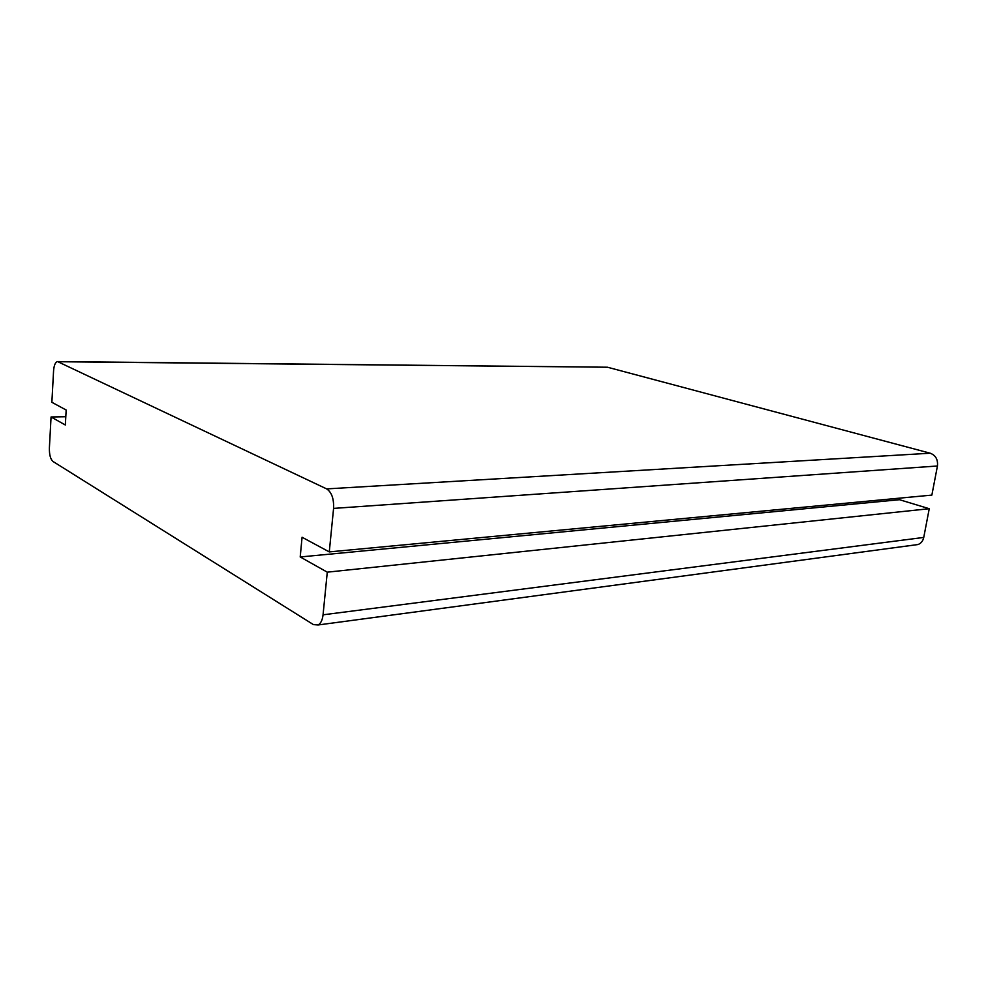 <?xml version="1.0" encoding="UTF-8"?>
<svg xmlns="http://www.w3.org/2000/svg" width="987" height="987" viewBox="0 0 987 987"><rect width="100%" height="100%" fill="white"/><g stroke="black" fill="none" stroke-linecap="round" stroke-linejoin="round"><path stroke-width="1.48" d="M57.888 361.55L607.498 367.226L930.235 453.218C935.676 455.315 938.069 459.572 937.44 466L931.864 495.104L329.276 551.906L333.581 508.404C333.976 498.756 331.669 492.254 326.66 488.898L57.48 361.55C55.321 362.192 54.014 365.301 53.569 370.865L51.867 402.301L66.178 410.024L65.339 425.002L51.065 416.983L49.387 447.975C49.276 454.723 50.473 459.214 52.977 461.46L313.422 624.611L318.122 624.968C320.8 623.439 322.441 620.058 323.057 614.815L327.277 572.164L300.208 556.964L302.071 537.236L329.276 551.906M899.799 498.127L899.502 499.706L929.248 508.712L923.746 537.434C922.968 540.975 921.068 543.343 918.07 544.528L914.863 544.96M899.502 499.706L300.208 556.964M929.248 508.712L327.277 572.164M65.808 416.736L51.065 416.983M923.746 537.434L323.057 614.815M607.498 367.226L58.443 361.723M930.235 453.218L326.66 488.898M937.44 466L333.581 508.404M918.07 544.528L318.122 624.968"/></g></svg>
